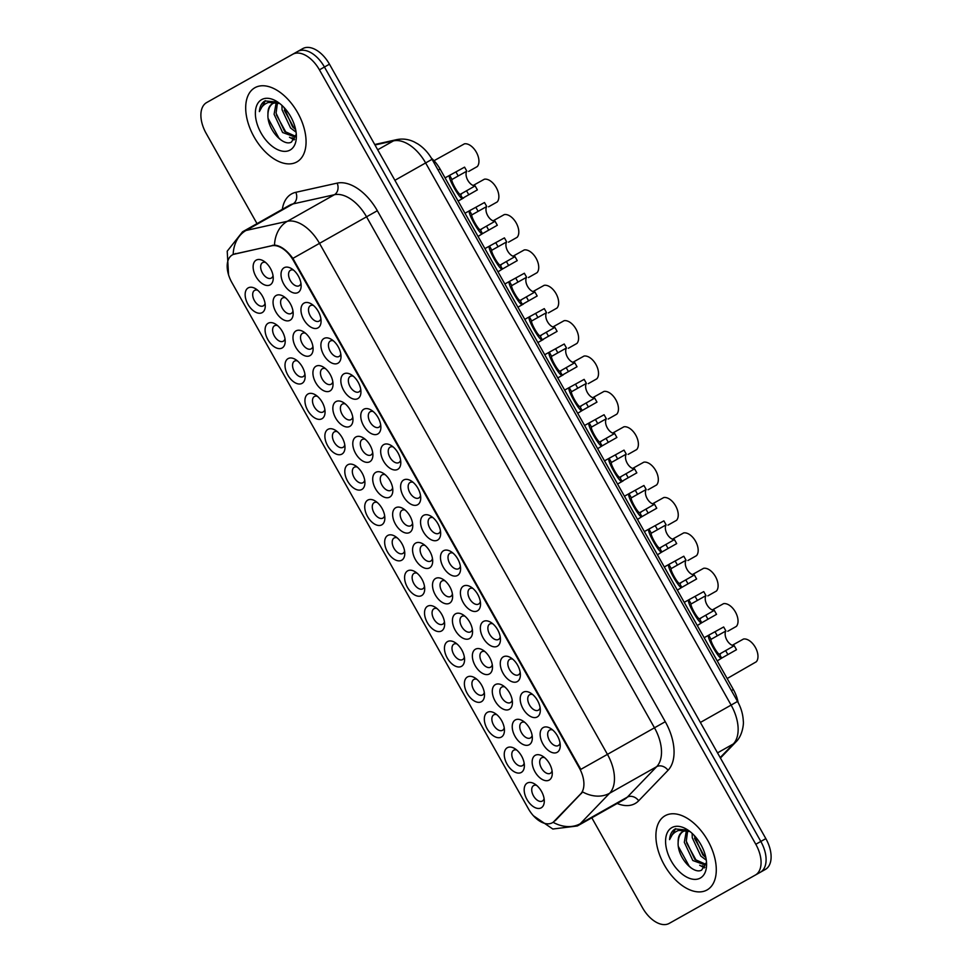 <?xml version="1.0" encoding="UTF-8"?>
<svg xmlns="http://www.w3.org/2000/svg" width="972" height="972" viewBox="0 0 972 972"><rect width="100%" height="100%" fill="white"/><g stroke="black" fill="none" stroke-linecap="round" stroke-linejoin="round"><path stroke-width="1.46" d="M363.844 409.224A14.203 8.311 60.5 0 1 371.195 410.087A14.203 8.311 60.5 0 1 380.878 427.23A14.203 8.311 60.5 0 1 377.792 433.986A14.203 8.311 60.5 0 1 363.564 425.675A14.203 8.311 60.5 0 1 363.844 409.224M373.212 411.545A8.882 5.2 -119.5 0 0 370.223 411.739A8.882 5.2 -119.5 0 0 370.053 422.03A8.882 5.2 -119.5 0 0 378.934 427.218A8.882 5.2 -119.5 0 0 378.946 427.206A8.882 5.2 -119.5 0 0 380.66 424.74M343.906 373.856A14.203 8.311 60.5 0 1 351.257 374.718A14.203 8.311 60.5 0 1 360.94 391.85A14.203 8.311 60.5 0 1 357.854 398.617A14.203 8.311 60.5 0 1 343.638 390.294A14.203 8.311 60.5 0 1 343.906 373.856M353.273 376.176A8.882 5.2 -119.5 0 0 350.285 376.371A8.882 5.2 -119.5 0 0 350.114 386.662A8.882 5.2 -119.5 0 0 359.008 391.85A8.882 5.2 -119.5 0 0 359.008 391.838A8.882 5.2 -119.5 0 0 360.733 389.371M323.98 338.487A14.203 8.311 60.5 0 1 331.331 339.35A14.203 8.311 60.5 0 1 341.014 356.481A14.203 8.311 60.5 0 1 337.928 363.236A14.203 8.311 60.5 0 1 323.7 354.926A14.203 8.311 60.5 0 1 323.98 338.487M333.347 340.808A8.882 5.2 -119.5 0 0 330.358 341.002A8.882 5.2 -119.5 0 0 330.188 351.281A8.882 5.2 -119.5 0 0 339.07 356.469A8.882 5.2 -119.5 0 0 339.082 356.469A8.882 5.2 -119.5 0 0 340.795 354.002M383.77 444.593A14.203 8.311 60.5 0 1 391.121 445.455A14.203 8.311 60.5 0 1 400.804 462.599A14.203 8.311 60.5 0 1 397.718 469.355A14.203 8.311 60.5 0 1 383.49 461.044A14.203 8.311 60.5 0 1 383.77 444.593M393.138 446.926A8.882 5.2 -119.5 0 0 390.149 447.12A8.882 5.2 -119.5 0 0 389.979 457.399A8.882 5.2 -119.5 0 0 398.872 462.587L398.872 462.587A8.882 5.2 -119.5 0 0 400.598 460.12M403.696 479.974A14.203 8.311 60.5 0 1 411.059 480.836A14.203 8.311 60.5 0 1 420.73 497.968A14.203 8.311 60.5 0 1 417.656 504.723A14.203 8.311 60.5 0 1 403.429 496.413A14.203 8.311 60.5 0 1 403.696 479.974M413.076 482.294A8.882 5.2 -119.5 0 0 410.075 482.489A8.882 5.2 -119.5 0 0 409.917 492.768A8.882 5.2 -119.5 0 0 418.798 497.956A8.882 5.2 -119.5 0 0 418.81 497.956A8.882 5.2 -119.5 0 0 420.524 495.489M304.042 303.106A14.203 8.311 60.5 0 1 311.405 303.969A14.203 8.311 60.5 0 1 321.076 321.112A14.203 8.311 60.5 0 1 318.002 327.868A14.203 8.311 60.5 0 1 303.774 319.557A14.203 8.311 60.5 0 1 304.042 303.106M313.421 305.439A8.882 5.2 -119.5 0 0 310.42 305.633A8.882 5.2 -119.5 0 0 310.262 315.912A8.882 5.2 -119.5 0 0 319.144 321.1A8.882 5.2 -119.5 0 0 319.156 321.1A8.882 5.2 -119.5 0 0 320.869 318.634M423.634 515.342A14.203 8.311 60.5 0 1 430.985 516.205A14.203 8.311 60.5 0 1 440.668 533.336A14.203 8.311 60.5 0 1 437.582 540.104A14.203 8.311 60.5 0 1 423.355 531.781A14.203 8.311 60.5 0 1 423.634 515.342M433.002 517.663A8.882 5.2 -119.5 0 0 430.013 517.857A8.882 5.2 -119.5 0 0 429.843 528.136A8.882 5.2 -119.5 0 0 438.724 533.336A8.882 5.2 -119.5 0 0 438.737 533.324A8.882 5.2 -119.5 0 0 440.45 530.858M443.56 550.711A14.203 8.311 60.5 0 1 450.911 551.574A14.203 8.311 60.5 0 1 460.594 568.717A14.203 8.311 60.5 0 1 457.508 575.473A14.203 8.311 60.5 0 1 443.293 567.162A14.203 8.311 60.5 0 1 443.56 550.711M452.928 553.032A8.882 5.2 -119.5 0 0 449.939 553.226A8.882 5.2 -119.5 0 0 449.769 563.517A8.882 5.2 -119.5 0 0 458.663 568.705A8.882 5.2 -119.5 0 0 458.663 568.693A8.882 5.2 -119.5 0 0 460.388 566.226M463.498 586.08A14.203 8.311 60.5 0 1 470.849 586.942A14.203 8.311 60.5 0 1 480.533 604.086A14.203 8.311 60.5 0 1 477.446 610.841A14.203 8.311 60.5 0 1 463.219 602.531A14.203 8.311 60.5 0 1 463.498 586.08M472.866 588.412A8.882 5.2 -119.5 0 0 469.877 588.607A8.882 5.2 -119.5 0 0 469.865 588.607A8.882 5.2 -119.5 0 0 469.707 598.886A8.882 5.2 -119.5 0 0 478.589 604.074A8.882 5.2 -119.5 0 0 478.601 604.074A8.882 5.2 -119.5 0 0 480.314 601.607M483.424 621.46A14.203 8.311 60.5 0 1 490.775 622.311A14.203 8.311 60.5 0 1 500.459 639.454A14.203 8.311 60.5 0 1 497.372 646.21A14.203 8.311 60.5 0 1 483.145 637.899A14.203 8.311 60.5 0 1 483.424 621.46M492.792 623.781A8.882 5.2 -119.5 0 0 489.803 623.975A8.882 5.2 -119.5 0 0 489.791 623.975A8.882 5.2 -119.5 0 0 489.633 634.254A8.882 5.2 -119.5 0 0 498.527 639.442L498.527 639.442A8.882 5.2 -119.5 0 0 500.252 636.976M503.35 656.829A14.203 8.311 60.5 0 1 510.713 657.692A14.203 8.311 60.5 0 1 520.385 674.823A14.203 8.311 60.5 0 1 517.311 681.579A14.203 8.311 60.5 0 1 503.083 673.268A14.203 8.311 60.5 0 1 503.35 656.829M512.73 659.15A8.882 5.2 -119.5 0 0 509.729 659.344A8.882 5.2 -119.5 0 0 509.571 669.623A8.882 5.2 -119.5 0 0 518.453 674.823A8.882 5.2 -119.5 0 0 518.465 674.811A8.882 5.2 -119.5 0 0 520.178 672.345M523.288 692.198A14.203 8.311 60.5 0 1 530.639 693.06A14.203 8.311 60.5 0 1 540.323 710.204A14.203 8.311 60.5 0 1 537.237 716.959A14.203 8.311 60.5 0 1 523.009 708.649A14.203 8.311 60.5 0 1 523.288 692.198M532.656 694.518A8.882 5.2 -119.5 0 0 529.667 694.713A8.882 5.2 -119.5 0 0 529.497 705.004A8.882 5.2 -119.5 0 0 538.379 710.192A8.882 5.2 -119.5 0 0 538.391 710.18A8.882 5.2 -119.5 0 0 540.104 707.713M543.214 727.566A14.203 8.311 60.5 0 1 550.565 728.429A14.203 8.311 60.5 0 1 560.249 745.573A14.203 8.311 60.5 0 1 557.163 752.328A14.203 8.311 60.5 0 1 542.947 744.017A14.203 8.311 60.5 0 1 543.214 727.566M552.594 729.899A8.882 5.2 -119.5 0 0 549.593 730.094A8.882 5.2 -119.5 0 0 549.423 740.372A8.882 5.2 -119.5 0 0 558.317 745.56L558.317 745.56A8.882 5.2 -119.5 0 0 560.042 743.094M284.116 267.737A14.203 8.311 60.5 0 1 291.466 268.6A14.203 8.311 60.5 0 1 301.15 285.744A14.203 8.311 60.5 0 1 298.064 292.499A14.203 8.311 60.5 0 1 283.836 284.189A14.203 8.311 60.5 0 1 284.116 267.737M293.483 270.058A8.882 5.2 -119.5 0 0 290.494 270.252A8.882 5.2 -119.5 0 0 290.324 280.544A8.882 5.2 -119.5 0 0 299.218 285.732A8.882 5.2 -119.5 0 0 299.218 285.719A8.882 5.2 -119.5 0 0 300.943 283.253M315.997 366.237A14.203 8.311 60.5 0 1 323.36 367.088A14.203 8.311 60.5 0 1 333.032 384.232A14.203 8.311 60.5 0 1 329.958 390.987A14.203 8.311 60.5 0 1 315.73 382.676A14.203 8.311 60.5 0 1 315.997 366.237M325.377 368.558A8.882 5.2 -119.5 0 0 322.376 368.752A8.882 5.2 -119.5 0 0 322.218 379.031A8.882 5.2 -119.5 0 0 331.1 384.219A8.882 5.2 -119.5 0 0 331.112 384.219A8.882 5.2 -119.5 0 0 332.825 381.753M375.8 472.343A14.203 8.311 60.5 0 1 383.15 473.206A14.203 8.311 60.5 0 1 392.834 490.35A14.203 8.311 60.5 0 1 389.748 497.105A14.203 8.311 60.5 0 1 375.52 488.795A14.203 8.311 60.5 0 1 375.8 472.343M385.167 474.676A8.882 5.2 -119.5 0 0 382.178 474.858A8.882 5.2 -119.5 0 0 382.008 485.15A8.882 5.2 -119.5 0 0 390.89 490.338A8.882 5.2 -119.5 0 0 390.902 490.338A8.882 5.2 -119.5 0 0 392.615 487.859M335.935 401.606A14.203 8.311 60.5 0 1 343.286 402.469A14.203 8.311 60.5 0 1 352.97 419.6A14.203 8.311 60.5 0 1 349.884 426.356A14.203 8.311 60.5 0 1 335.656 418.045A14.203 8.311 60.5 0 1 335.935 401.606M345.303 403.927A8.882 5.2 -119.5 0 0 342.314 404.121A8.882 5.2 -119.5 0 0 342.144 414.4A8.882 5.2 -119.5 0 0 351.026 419.588A8.882 5.2 -119.5 0 0 351.038 419.588A8.882 5.2 -119.5 0 0 352.751 417.122M395.726 507.724A14.203 8.311 60.5 0 1 403.076 508.575A14.203 8.311 60.5 0 1 412.76 525.718A14.203 8.311 60.5 0 1 409.674 532.474A14.203 8.311 60.5 0 1 395.446 524.163A14.203 8.311 60.5 0 1 395.726 507.724M405.093 510.045A8.882 5.2 -119.5 0 0 402.104 510.239A8.882 5.2 -119.5 0 0 401.934 520.518A8.882 5.2 -119.5 0 0 410.828 525.706L410.828 525.706A8.882 5.2 -119.5 0 0 412.553 523.24M296.071 330.857A14.203 8.311 60.5 0 1 303.422 331.719A14.203 8.311 60.5 0 1 313.106 348.863A14.203 8.311 60.5 0 1 310.019 355.618A14.203 8.311 60.5 0 1 295.792 347.308A14.203 8.311 60.5 0 1 296.071 330.857M305.439 333.189A8.882 5.2 -119.5 0 0 302.45 333.372A8.882 5.2 -119.5 0 0 302.438 333.384A8.882 5.2 -119.5 0 0 302.28 343.663A8.882 5.2 -119.5 0 0 311.174 348.851L311.174 348.851A8.882 5.2 -119.5 0 0 312.899 346.372M276.145 295.488A14.203 8.311 60.5 0 1 283.496 296.351A14.203 8.311 60.5 0 1 293.18 313.494A14.203 8.311 60.5 0 1 290.093 320.25A14.203 8.311 60.5 0 1 275.866 311.927A14.203 8.311 60.5 0 1 276.145 295.488M285.513 297.809A8.882 5.2 -119.5 0 0 282.524 298.003A8.882 5.2 -119.5 0 0 282.512 298.015A8.882 5.2 -119.5 0 0 282.354 308.294A8.882 5.2 -119.5 0 0 291.236 313.482A8.882 5.2 -119.5 0 0 291.248 313.47A8.882 5.2 -119.5 0 0 292.961 311.004M355.861 436.975A14.203 8.311 60.5 0 1 363.212 437.837A14.203 8.311 60.5 0 1 372.896 454.981A14.203 8.311 60.5 0 1 369.81 461.736A14.203 8.311 60.5 0 1 355.594 453.414A14.203 8.311 60.5 0 1 355.861 436.975M365.229 439.295A8.882 5.2 -119.5 0 0 362.24 439.49A8.882 5.2 -119.5 0 0 362.228 439.502A8.882 5.2 -119.5 0 0 362.07 449.781A8.882 5.2 -119.5 0 0 370.964 454.969A8.882 5.2 -119.5 0 0 370.964 454.957A8.882 5.2 -119.5 0 0 372.689 452.49M415.652 543.093A14.203 8.311 60.5 0 1 423.014 543.956A14.203 8.311 60.5 0 1 432.686 561.087A14.203 8.311 60.5 0 1 429.612 567.842A14.203 8.311 60.5 0 1 415.384 559.532A14.203 8.311 60.5 0 1 415.652 543.093M425.031 545.413A8.882 5.2 -119.5 0 0 422.03 545.608A8.882 5.2 -119.5 0 0 421.872 555.887A8.882 5.2 -119.5 0 0 430.754 561.075A8.882 5.2 -119.5 0 0 430.766 561.075A8.882 5.2 -119.5 0 0 432.479 558.608M435.59 578.462A14.203 8.311 60.5 0 1 442.94 579.324A14.203 8.311 60.5 0 1 452.624 596.456A14.203 8.311 60.5 0 1 449.538 603.223A14.203 8.311 60.5 0 1 435.31 594.9A14.203 8.311 60.5 0 1 435.59 578.462M444.957 580.782A8.882 5.2 -119.5 0 0 441.968 580.977A8.882 5.2 -119.5 0 0 441.798 591.268A8.882 5.2 -119.5 0 0 450.68 596.456A8.882 5.2 -119.5 0 0 450.692 596.443A8.882 5.2 -119.5 0 0 452.405 593.977M455.516 613.83A14.203 8.311 60.5 0 1 462.866 614.693A14.203 8.311 60.5 0 1 472.55 631.836A14.203 8.311 60.5 0 1 469.464 638.592A14.203 8.311 60.5 0 1 455.248 630.281A14.203 8.311 60.5 0 1 455.516 613.83M464.883 616.163A8.882 5.2 -119.5 0 0 461.894 616.345A8.882 5.2 -119.5 0 0 461.724 626.636A8.882 5.2 -119.5 0 0 470.618 631.824L470.618 631.824A8.882 5.2 -119.5 0 0 472.343 629.346M475.454 649.199A14.203 8.311 60.5 0 1 482.805 650.061A14.203 8.311 60.5 0 1 492.488 667.205A14.203 8.311 60.5 0 1 489.402 673.961A14.203 8.311 60.5 0 1 475.174 665.65A14.203 8.311 60.5 0 1 475.454 649.199M484.821 651.532A8.882 5.2 -119.5 0 0 481.833 651.726A8.882 5.2 -119.5 0 0 481.662 662.005A8.882 5.2 -119.5 0 0 490.544 667.193A8.882 5.2 -119.5 0 0 490.556 667.193A8.882 5.2 -119.5 0 0 492.269 664.727M495.38 684.58A14.203 8.311 60.5 0 1 502.731 685.442A14.203 8.311 60.5 0 1 512.414 702.574A14.203 8.311 60.5 0 1 509.328 709.329A14.203 8.311 60.5 0 1 495.1 701.019A14.203 8.311 60.5 0 1 495.38 684.58M504.747 686.9A8.882 5.2 -119.5 0 0 501.759 687.095A8.882 5.2 -119.5 0 0 501.588 697.374A8.882 5.2 -119.5 0 0 510.482 702.562L510.482 702.562A8.882 5.2 -119.5 0 0 512.208 700.095M515.306 719.948A14.203 8.311 60.5 0 1 522.669 720.811A14.203 8.311 60.5 0 1 532.34 737.942A14.203 8.311 60.5 0 1 529.266 744.71A14.203 8.311 60.5 0 1 515.038 736.387A14.203 8.311 60.5 0 1 515.306 719.948M524.686 722.269A8.882 5.2 -119.5 0 0 521.685 722.463A8.882 5.2 -119.5 0 0 521.527 732.754A8.882 5.2 -119.5 0 0 530.408 737.942A8.882 5.2 -119.5 0 0 530.42 737.93A8.882 5.2 -119.5 0 0 532.134 735.464M535.244 755.317A14.203 8.311 60.5 0 1 542.595 756.18A14.203 8.311 60.5 0 1 552.278 773.323A14.203 8.311 60.5 0 1 549.192 780.079A14.203 8.311 60.5 0 1 534.965 771.768A14.203 8.311 60.5 0 1 535.244 755.317M544.612 757.638A8.882 5.2 -119.5 0 0 541.623 757.832A8.882 5.2 -119.5 0 0 541.611 757.844A8.882 5.2 -119.5 0 0 541.453 768.123A8.882 5.2 -119.5 0 0 550.334 773.311A8.882 5.2 -119.5 0 0 550.346 773.299A8.882 5.2 -119.5 0 0 552.06 770.832M256.207 260.119A14.203 8.311 60.5 0 1 263.558 260.982A14.203 8.311 60.5 0 1 273.241 278.114A14.203 8.311 60.5 0 1 270.155 284.869A14.203 8.311 60.5 0 1 255.94 276.558A14.203 8.311 60.5 0 1 256.207 260.119M265.575 262.44A8.882 5.2 -119.5 0 0 262.586 262.634A8.882 5.2 -119.5 0 0 262.416 272.913A8.882 5.2 -119.5 0 0 271.31 278.101L271.31 278.101A8.882 5.2 -119.5 0 0 273.035 275.635M268.163 323.239A14.203 8.311 60.5 0 1 275.513 324.101A14.203 8.311 60.5 0 1 285.197 341.233A14.203 8.311 60.5 0 1 282.111 347.988A14.203 8.311 60.5 0 1 267.895 339.678A14.203 8.311 60.5 0 1 268.163 323.239M277.53 325.559A8.882 5.2 -119.5 0 0 274.541 325.754A8.882 5.2 -119.5 0 0 274.371 336.033A8.882 5.2 -119.5 0 0 283.265 341.233A8.882 5.2 -119.5 0 0 283.265 341.221A8.882 5.2 -119.5 0 0 284.99 338.754M288.101 358.607A14.203 8.311 60.5 0 1 295.452 359.47A14.203 8.311 60.5 0 1 305.135 376.614A14.203 8.311 60.5 0 1 302.049 383.369A14.203 8.311 60.5 0 1 287.821 375.058A14.203 8.311 60.5 0 1 288.101 358.607M297.468 360.928A8.882 5.2 -119.5 0 0 294.467 361.122A8.882 5.2 -119.5 0 0 294.467 361.134A8.882 5.2 -119.5 0 0 294.309 371.413A8.882 5.2 -119.5 0 0 303.191 376.601A8.882 5.2 -119.5 0 0 303.203 376.589A8.882 5.2 -119.5 0 0 304.916 374.123M308.027 393.976A14.203 8.311 60.5 0 1 315.378 394.839A14.203 8.311 60.5 0 1 325.061 411.982A14.203 8.311 60.5 0 1 321.975 418.738A14.203 8.311 60.5 0 1 307.747 410.427A14.203 8.311 60.5 0 1 308.027 393.976M317.394 396.309A8.882 5.2 -119.5 0 0 314.406 396.503A8.882 5.2 -119.5 0 0 314.235 406.782A8.882 5.2 -119.5 0 0 323.117 411.97A8.882 5.2 -119.5 0 0 323.129 411.97A8.882 5.2 -119.5 0 0 324.855 409.504M327.953 429.357A14.203 8.311 60.5 0 1 335.316 430.207A14.203 8.311 60.5 0 1 344.987 447.351A14.203 8.311 60.5 0 1 341.901 454.106A14.203 8.311 60.5 0 1 327.685 445.796A14.203 8.311 60.5 0 1 327.953 429.357M337.333 431.677A8.882 5.2 -119.5 0 0 334.332 431.872A8.882 5.2 -119.5 0 0 334.174 442.151A8.882 5.2 -119.5 0 0 343.055 447.339A8.882 5.2 -119.5 0 0 343.067 447.339A8.882 5.2 -119.5 0 0 344.781 444.872M347.891 464.725A14.203 8.311 60.5 0 1 355.242 465.588A14.203 8.311 60.5 0 1 364.925 482.72A14.203 8.311 60.5 0 1 361.839 489.475A14.203 8.311 60.5 0 1 347.612 481.164A14.203 8.311 60.5 0 1 347.891 464.725M357.259 467.046A8.882 5.2 -119.5 0 0 354.27 467.24A8.882 5.2 -119.5 0 0 354.258 467.24A8.882 5.2 -119.5 0 0 354.1 477.519A8.882 5.2 -119.5 0 0 362.981 482.72A8.882 5.2 -119.5 0 0 362.993 482.707A8.882 5.2 -119.5 0 0 364.707 480.241M367.817 500.094A14.203 8.311 60.5 0 1 375.168 500.957A14.203 8.311 60.5 0 1 384.851 518.1A14.203 8.311 60.5 0 1 381.765 524.856A14.203 8.311 60.5 0 1 367.55 516.545A14.203 8.311 60.5 0 1 367.817 500.094M377.185 502.415A8.882 5.2 -119.5 0 0 374.196 502.609A8.882 5.2 -119.5 0 0 374.184 502.621A8.882 5.2 -119.5 0 0 374.026 512.9A8.882 5.2 -119.5 0 0 382.919 518.088A8.882 5.2 -119.5 0 0 382.919 518.076A8.882 5.2 -119.5 0 0 384.645 515.61M387.755 535.463A14.203 8.311 60.5 0 1 395.106 536.325A14.203 8.311 60.5 0 1 404.789 553.469A14.203 8.311 60.5 0 1 401.703 560.224A14.203 8.311 60.5 0 1 387.476 551.914A14.203 8.311 60.5 0 1 387.755 535.463M397.123 537.795A8.882 5.2 -119.5 0 0 394.134 537.978A8.882 5.2 -119.5 0 0 393.964 548.269A8.882 5.2 -119.5 0 0 402.845 553.457A8.882 5.2 -119.5 0 0 402.858 553.457A8.882 5.2 -119.5 0 0 404.571 550.99M407.681 570.843A14.203 8.311 60.5 0 1 415.032 571.694A14.203 8.311 60.5 0 1 424.715 588.838A14.203 8.311 60.5 0 1 421.629 595.593A14.203 8.311 60.5 0 1 407.402 587.282A14.203 8.311 60.5 0 1 407.681 570.843M417.049 573.164A8.882 5.2 -119.5 0 0 414.06 573.359A8.882 5.2 -119.5 0 0 413.89 583.637A8.882 5.2 -119.5 0 0 422.771 588.825A8.882 5.2 -119.5 0 0 422.784 588.825A8.882 5.2 -119.5 0 0 424.509 586.359M427.607 606.212A14.203 8.311 60.5 0 1 434.97 607.075A14.203 8.311 60.5 0 1 444.641 624.206A14.203 8.311 60.5 0 1 441.555 630.962A14.203 8.311 60.5 0 1 427.34 622.651A14.203 8.311 60.5 0 1 427.607 606.212M436.987 608.533A8.882 5.2 -119.5 0 0 433.986 608.727A8.882 5.2 -119.5 0 0 433.828 619.006A8.882 5.2 -119.5 0 0 442.71 624.194A8.882 5.2 -119.5 0 0 442.722 624.194A8.882 5.2 -119.5 0 0 444.435 621.728M447.545 641.581A14.203 8.311 60.5 0 1 454.896 642.443A14.203 8.311 60.5 0 1 464.58 659.587A14.203 8.311 60.5 0 1 461.493 666.342A14.203 8.311 60.5 0 1 447.266 658.032A14.203 8.311 60.5 0 1 447.545 641.581M456.913 643.901A8.882 5.2 -119.5 0 0 453.924 644.096A8.882 5.2 -119.5 0 0 453.912 644.108A8.882 5.2 -119.5 0 0 453.754 654.387A8.882 5.2 -119.5 0 0 462.636 659.575A8.882 5.2 -119.5 0 0 462.648 659.563A8.882 5.2 -119.5 0 0 464.361 657.096M467.471 676.949A14.203 8.311 60.5 0 1 474.822 677.812A14.203 8.311 60.5 0 1 484.506 694.956A14.203 8.311 60.5 0 1 481.419 701.711A14.203 8.311 60.5 0 1 467.204 693.401A14.203 8.311 60.5 0 1 467.471 676.949M476.839 679.282A8.882 5.2 -119.5 0 0 473.85 679.464A8.882 5.2 -119.5 0 0 473.68 689.756A8.882 5.2 -119.5 0 0 482.574 694.944L482.574 694.944A8.882 5.2 -119.5 0 0 484.299 692.465M487.409 712.33A14.203 8.311 60.5 0 1 494.76 713.181A14.203 8.311 60.5 0 1 504.444 730.324A14.203 8.311 60.5 0 1 501.358 737.08A14.203 8.311 60.5 0 1 487.13 728.769A14.203 8.311 60.5 0 1 487.409 712.33M496.777 714.651A8.882 5.2 -119.5 0 0 493.788 714.845A8.882 5.2 -119.5 0 0 493.618 725.124A8.882 5.2 -119.5 0 0 502.5 730.312A8.882 5.2 -119.5 0 0 502.512 730.312A8.882 5.2 -119.5 0 0 504.225 727.846M507.335 747.699A14.203 8.311 60.5 0 1 514.686 748.562A14.203 8.311 60.5 0 1 524.37 765.693A14.203 8.311 60.5 0 1 521.284 772.448A14.203 8.311 60.5 0 1 507.056 764.138A14.203 8.311 60.5 0 1 507.335 747.699M516.703 750.019A8.882 5.2 -119.5 0 0 513.714 750.214A8.882 5.2 -119.5 0 0 513.544 760.493A8.882 5.2 -119.5 0 0 522.438 765.681L522.438 765.681A8.882 5.2 -119.5 0 0 524.163 763.214M527.261 783.067A14.203 8.311 60.5 0 1 534.624 783.93A14.203 8.311 60.5 0 1 544.296 801.074A14.203 8.311 60.5 0 1 541.21 807.829A14.203 8.311 60.5 0 1 526.994 799.519A14.203 8.311 60.5 0 1 527.261 783.067M536.641 785.388A8.882 5.2 -119.5 0 0 533.64 785.583A8.882 5.2 -119.5 0 0 533.64 785.595A8.882 5.2 -119.5 0 0 533.482 795.874A8.882 5.2 -119.5 0 0 542.364 801.062A8.882 5.2 -119.5 0 0 542.376 801.049A8.882 5.2 -119.5 0 0 544.089 798.583M248.237 287.87A14.203 8.311 60.5 0 1 255.587 288.72A14.203 8.311 60.5 0 1 265.271 305.864A14.203 8.311 60.5 0 1 262.185 312.62A14.203 8.311 60.5 0 1 247.957 304.309A14.203 8.311 60.5 0 1 248.237 287.87M257.604 290.191A8.882 5.2 -119.5 0 0 254.615 290.385A8.882 5.2 -119.5 0 0 254.445 300.664A8.882 5.2 -119.5 0 0 263.327 305.852A8.882 5.2 -119.5 0 0 263.339 305.852A8.882 5.2 -119.5 0 0 265.052 303.385M554.307 821.243A23.972 14.021 60.5 0 1 552.388 822.737A23.972 14.021 60.5 0 1 552.363 822.749A23.972 14.021 60.5 0 1 528.367 808.716L231.931 282.633A23.972 14.021 60.5 0 1 232.369 254.895A23.972 14.021 60.5 0 1 234.689 254.008L271.796 245.77A23.972 14.021 60.5 0 1 293.495 260.678L579.166 767.661A23.972 14.021 60.5 0 1 580.649 793.905L553.141 822.312A31.08 24.835 -136.1 0 0 580.284 823.697A35.527 20.777 60.5 0 1 577.441 825.921A35.527 20.777 60.5 0 1 577.404 825.933M431.349 158.12A26.645 15.588 60.5 0 1 440.061 169.007L733.338 689.488A26.645 15.588 60.5 0 1 738.137 702.562M707.021 889.975A42.622 24.932 -119.5 0 0 707.057 889.951A42.622 24.932 -119.5 0 0 707.823 840.61A42.622 24.932 -119.5 0 0 665.164 815.702A42.622 24.932 -119.5 0 0 665.127 815.727A42.622 24.932 -119.5 0 0 664.362 865.068A42.622 24.932 -119.5 0 0 707.021 889.975A42.622 24.932 -119.5 0 0 707.057 889.951A42.622 24.932 -119.5 0 0 707.823 840.61A42.622 24.932 -119.5 0 0 665.164 815.702A42.622 24.932 -119.5 0 0 665.127 815.727A42.622 24.932 -119.5 0 0 664.362 865.068A42.622 24.932 -119.5 0 0 707.021 889.975M296.8 161.96A42.622 24.932 -119.5 0 0 296.837 161.947A42.622 24.932 -119.5 0 0 297.602 112.594A42.622 24.932 -119.5 0 0 254.956 87.687A42.622 24.932 -119.5 0 0 254.919 87.711A42.622 24.932 -119.5 0 0 254.154 137.052A42.622 24.932 -119.5 0 0 296.8 161.96A42.622 24.932 -119.5 0 0 296.837 161.947A42.622 24.932 -119.5 0 0 297.602 112.594A42.622 24.932 -119.5 0 0 254.956 87.687A42.622 24.932 -119.5 0 0 254.919 87.711A42.622 24.932 -119.5 0 0 254.154 137.052A42.622 24.932 -119.5 0 0 296.8 161.96M591.814 817.804L642.541 907.812A26.645 15.588 -119.5 0 0 669.21 923.4L760.298 872.285A26.645 15.588 -119.5 0 0 760.323 872.273L765.316 869.454A26.645 15.588 -119.5 0 0 765.341 869.442A26.645 15.588 -119.5 0 0 765.839 838.617L329.459 64.188A26.645 15.588 -119.5 0 0 302.79 48.6L216.72 96.884A26.645 15.588 -119.5 0 0 216.671 96.908A26.645 15.588 -119.5 0 0 216.695 96.896L211.702 99.715A26.645 15.588 -119.5 0 0 211.677 99.727A26.645 15.588 -119.5 0 0 211.653 99.739A26.645 15.588 -119.5 0 1 211.702 99.715L206.684 102.546A26.645 15.588 -119.5 0 0 206.659 102.558A26.645 15.588 -119.5 0 0 206.161 133.383L257.021 223.633M329.459 64.188L324.441 67.019A26.645 15.588 -119.5 0 0 297.772 51.431A26.645 15.588 -119.5 0 1 324.441 67.019L760.821 841.448L324.441 67.019L319.436 69.85A26.645 15.588 -119.5 0 0 292.766 54.262L216.695 96.896M319.436 69.85L755.803 844.279A26.645 15.588 -119.5 0 1 755.305 875.104A26.645 15.588 -119.5 0 0 755.305 875.104L760.323 872.273A26.645 15.588 -119.5 0 0 760.821 841.448A26.645 15.588 -119.5 0 1 760.323 872.273A26.645 15.588 -119.5 0 1 760.298 872.285M233.11 254.47L274.505 245.09C280.616 245.685 286.74 250.12 292.876 258.382L580.806 769.374L607.439 754.369A35.527 20.777 60.5 0 1 609.626 793.237A31.08 24.835 -136.1 0 1 582.641 791.937L555.219 820.72M468.674 171.424L477.276 166.564A13.316 7.788 60.5 0 0 476.304 152.142A13.316 7.788 60.5 0 0 464.458 143.832L434.022 160.708M466.815 171.133L451.98 179.48C450.583 180.634 458.638 194.922 460.327 194.303L475.126 185.895A8.882 5.2 60.5 0 1 467.799 180.294A8.882 5.2 60.5 0 1 466.815 171.133L464.567 167.148L445.055 177.864M475.126 185.895L477.373 189.88L462.575 198.288L460.327 194.303L461.481 194.072M463.656 197.948L462.575 198.288C460.497 200.706 446.622 176.066 449.732 175.495L450.583 174.741M488.6 206.793L497.202 201.945A13.316 7.788 60.5 0 0 496.23 187.523A13.316 7.788 60.5 0 0 484.396 179.2L473.133 185.482M508.538 242.174L517.14 237.314A13.316 7.788 60.5 0 0 516.168 222.892A13.316 7.788 60.5 0 0 504.322 214.569L493.071 220.851M528.464 277.542L537.066 272.682A13.316 7.788 60.5 0 0 536.094 258.26A13.316 7.788 60.5 0 0 524.248 249.938L512.997 256.219M690.144 831.668A20.072 11.737 -119.5 0 0 682.502 831.813A20.072 11.737 -119.5 0 0 682.49 831.813A20.072 11.737 -119.5 0 0 678.164 842.177C678.456 836.807 680.266 833.15 683.608 831.194M706 864.582L705.308 865.044L692.829 860.524L684.312 842.287L686.354 830.89M706.304 860.196L700.8 856.028L692.271 837.791L692.149 833.393M705.854 857.583L702.792 854.898L694.142 835.361M706.037 864.424L694.822 859.394L686.293 841.157L687.641 830.999M688.115 830.173L675.176 828.934C671.871 830.878 670 834.438 669.574 839.614C671.445 834.814 674.556 831.74 678.918 830.392L690.011 831.558M700.302 878.068A28.953 16.937 -119.5 0 0 706.595 864.29A28.953 16.937 -119.5 0 0 686.864 829.371A28.953 16.937 -119.5 0 0 671.871 827.609A28.953 16.937 -119.5 0 0 671.312 861.131A28.953 16.937 -119.5 0 0 700.302 878.068M678.164 842.177C676.998 856.964 693.437 874.946 701.663 870.074L706.437 862.407M669.574 839.614L675.625 828.703M691.286 868.069L689.148 866.101L678.395 846.551M704.894 867.146L702.246 865.748M696.547 861.022L686.536 842.76M704.506 856.526L694.506 838.253M704.372 867.899L699.694 865.25M279.936 103.664A20.072 11.737 -119.5 0 0 272.294 103.797A20.072 11.737 -119.5 0 0 272.269 103.81A20.072 11.737 -119.5 0 0 267.956 114.174C268.236 108.803 270.046 105.134 273.387 103.178M295.78 136.566L295.087 137.028L282.621 132.508L274.092 114.271L276.145 102.874M296.083 132.18L290.592 128.012L282.062 109.775L281.941 105.377M295.634 129.58L292.572 126.882L283.921 107.345M295.828 136.42L284.614 131.39L276.084 113.153L277.433 102.996M277.895 102.157L264.967 100.93C261.662 102.862 259.791 106.422 259.366 111.598C261.225 106.799 264.348 103.725 268.709 102.388L279.79 103.542M290.093 150.053A28.953 16.937 -119.5 0 0 296.375 136.287A28.953 16.937 -119.5 0 0 276.643 101.355A28.953 16.937 -119.5 0 0 261.662 99.606A28.953 16.937 -119.5 0 0 261.103 133.115A28.953 16.937 -119.5 0 0 290.093 150.053M267.956 114.174C266.778 128.96 283.216 146.93 291.442 142.07L296.229 134.391M259.366 111.598L265.417 100.687M281.078 140.053L278.928 138.085L268.175 118.548M294.674 139.13L292.037 137.745M286.327 133.006L276.327 114.745M294.297 128.511L284.286 110.249M294.151 139.883L289.474 137.246M548.39 312.911L556.992 308.051A13.316 7.788 60.5 0 0 556.033 293.629A13.316 7.788 60.5 0 0 544.186 285.318L532.923 291.6M486.741 206.501L471.906 214.848C470.509 216.003 478.564 230.303 480.265 229.684L495.064 221.264A8.882 5.2 60.5 0 1 487.725 215.663A8.882 5.2 60.5 0 1 486.741 206.501L484.493 202.516L464.981 213.233M495.064 221.264L497.312 225.261L482.501 233.657L480.265 229.684L481.407 229.453M478.054 236.439L482.501 233.657C480.435 236.075 466.548 211.434 469.67 210.875L470.509 210.11M506.679 241.882L491.844 250.217C490.447 251.384 498.49 265.672 500.191 265.052L514.99 256.632A8.882 5.2 60.5 0 1 507.663 251.031A8.882 5.2 60.5 0 1 506.679 241.882L504.419 237.885L484.907 248.601M514.99 256.632L517.238 260.63L502.439 269.025L500.191 265.052L501.345 264.821M497.992 271.82L502.439 269.025C500.361 271.443 486.486 246.803 489.596 246.244L490.447 245.479M526.605 277.251L511.77 285.598C510.373 286.752 518.428 301.041 520.129 300.421L534.916 292.013A8.882 5.2 60.5 0 1 527.589 286.412A8.882 5.2 60.5 0 1 526.605 277.251L524.358 273.254L504.845 283.982M534.916 292.013L537.176 295.998L522.365 304.394L520.129 300.421L521.271 300.19M523.458 304.066L522.365 304.394C520.299 306.812 506.412 282.184 509.522 281.613L510.373 280.847M546.531 312.62L531.696 320.967C530.311 322.121 538.354 336.409 540.055 335.79L554.854 327.382A8.882 5.2 60.5 0 1 547.528 321.781A8.882 5.2 60.5 0 1 546.531 312.62L544.284 308.634L524.771 319.351M554.854 327.382L557.102 331.367L542.291 339.775L540.055 335.79L541.21 335.559M543.384 339.435L542.291 339.775C540.225 342.193 526.35 317.552 529.461 316.981L530.311 316.228M568.328 348.28L576.931 343.432A13.316 7.788 60.5 0 0 575.959 329.01A13.316 7.788 60.5 0 0 564.112 320.687L552.861 326.969M588.254 383.661L596.857 378.801A13.316 7.788 60.5 0 0 595.885 364.378A13.316 7.788 60.5 0 0 584.051 356.056L572.787 362.337M608.193 419.029L616.795 414.169A13.316 7.788 60.5 0 0 615.823 399.747A13.316 7.788 60.5 0 0 603.977 391.424L592.726 397.706M628.119 454.398L636.721 449.538A13.316 7.788 60.5 0 0 635.749 435.116A13.316 7.788 60.5 0 0 623.903 426.805L612.652 433.087M566.469 347.988L551.634 356.335C550.237 357.489 558.293 371.778 559.981 371.17L574.78 362.75A8.882 5.2 60.5 0 1 567.454 357.149A8.882 5.2 60.5 0 1 566.469 347.988L564.222 344.003L544.709 354.719M574.78 362.75L577.028 366.748L562.229 375.143L559.981 371.17L561.136 370.94M563.31 374.803L562.229 375.143C560.151 377.561 546.276 352.921 549.387 352.362L550.237 351.597M586.395 383.369L571.56 391.704C570.163 392.87 578.219 407.159 579.92 406.539L594.718 398.119A8.882 5.2 60.5 0 1 587.38 392.518A8.882 5.2 60.5 0 1 586.395 383.369L584.148 379.372L564.635 390.088M594.718 398.119L596.966 402.116L582.155 410.512L579.92 406.539L581.062 406.308M577.708 413.307L582.155 410.512C580.09 412.93 566.202 388.29 569.325 387.731L570.163 386.965M606.334 418.738L591.498 427.085C590.101 428.239 598.145 442.527 599.846 441.908L614.644 433.5A8.882 5.2 60.5 0 1 607.318 427.899A8.882 5.2 60.5 0 1 606.334 418.738L604.074 414.74L584.561 425.469M614.644 433.5L616.892 437.485L602.093 445.881L599.846 441.908L601 441.677M597.646 448.675L602.093 445.881C600.016 448.299 586.14 423.671 589.251 423.099L590.101 422.334M648.057 489.767L656.647 484.919A13.316 7.788 60.5 0 0 655.687 470.497A13.316 7.788 60.5 0 0 643.841 462.174L632.578 468.455M667.983 525.147L676.585 520.287A13.316 7.788 60.5 0 0 675.613 505.865A13.316 7.788 60.5 0 0 663.767 497.543L652.516 503.824M687.909 560.516L696.511 555.656A13.316 7.788 60.5 0 0 695.539 541.234A13.316 7.788 60.5 0 0 683.705 532.911L672.442 539.193M707.847 595.885L716.449 591.025A13.316 7.788 60.5 0 0 715.477 576.603A13.316 7.788 60.5 0 0 703.631 568.292L692.38 574.573M727.773 631.253L736.375 626.393A13.316 7.788 60.5 0 0 735.403 611.983A13.316 7.788 60.5 0 0 723.557 603.661L712.306 609.942M732.232 645.311L743.495 639.029A13.316 7.788 60.5 0 1 755.341 647.352A13.316 7.788 60.5 0 1 756.301 661.774L727.165 678.541M626.26 454.106L611.424 462.453C610.027 463.608 618.083 477.896 619.784 477.276L634.57 468.868A8.882 5.2 60.5 0 1 627.244 463.267A8.882 5.2 60.5 0 1 626.26 454.106L624.012 450.121L604.499 460.837M634.57 468.868L636.83 472.854L622.019 481.262L619.784 477.276L620.926 477.045M623.113 480.921L622.019 481.262C619.954 483.679 606.066 459.039 609.177 458.468L610.027 457.715M646.186 489.475L631.35 497.822C629.965 498.976 638.009 513.265 639.71 512.657L654.508 504.237A8.882 5.2 60.5 0 1 647.182 498.636A8.882 5.2 60.5 0 1 646.186 489.475L643.938 485.49L624.425 496.206M654.508 504.237L656.756 508.235L641.945 516.63L639.71 512.657L640.864 512.426M637.511 519.413L641.945 516.63C639.88 519.048 626.004 494.408 629.115 493.849L629.965 493.083M666.124 524.844L651.289 533.191C649.891 534.357 657.947 548.645 659.636 548.026L674.434 539.606A8.882 5.2 60.5 0 1 667.108 534.005A8.882 5.2 60.5 0 1 666.124 524.844L663.876 520.858L644.363 531.575M674.434 539.606L676.682 543.603L661.883 551.999L659.636 548.026L660.79 547.795M657.437 554.793L661.883 551.999C659.818 554.417 645.93 529.776 649.041 529.218L649.891 528.452M686.05 560.224L671.215 568.571C669.817 569.726 677.873 584.014 679.574 583.394L694.373 574.987A8.882 5.2 60.5 0 1 687.034 569.385A8.882 5.2 60.5 0 1 686.05 560.224L683.802 556.227L664.289 566.955M694.373 574.987L696.62 578.972L681.809 587.367L679.574 583.394L680.716 583.164M677.363 590.162L681.809 587.367C679.744 589.785 665.856 565.157 668.979 564.586L669.817 563.821M705.988 595.593L691.153 603.94C689.756 605.094 697.799 619.383 699.5 618.763L714.298 610.355A8.882 5.2 60.5 0 1 706.972 604.754A8.882 5.2 60.5 0 1 705.988 595.593L703.74 591.608L684.215 602.324M714.298 610.355L716.546 614.34L701.748 622.748L699.5 618.763L700.654 618.532M697.301 625.531L701.748 622.748C699.67 625.166 685.795 600.526 688.905 599.955L689.756 599.202M725.914 630.962L711.079 639.309C709.682 640.463 717.737 654.751 719.438 654.132L734.225 645.724A8.882 5.2 60.5 0 1 726.898 640.123A8.882 5.2 60.5 0 1 725.914 630.962L723.666 626.976L704.153 637.693M734.225 645.724L736.484 649.709L721.674 658.117L719.438 654.132L720.58 653.913M717.227 660.899L721.674 658.117C719.608 660.535 705.721 635.895 708.831 635.336L709.682 634.57M234.689 254.008L235.601 253.498M271.796 245.77L272.695 245.26M293.495 260.678L294.103 260.326M579.166 767.661L579.774 767.309M580.649 793.905L581.56 793.395M731.406 690.582L733.338 689.488M438.129 170.1L440.061 169.007M282.317 209.345A44.396 25.977 60.5 0 1 291.551 193.926A44.396 25.977 60.5 0 1 295.816 192.31L337.15 183.125A44.396 25.977 60.5 0 1 377.343 210.717L665.273 721.71A44.396 25.977 60.5 0 1 668.019 770.31L638.677 800.77A44.396 25.977 60.5 0 1 617.171 803.48M289.644 205.201A35.527 20.777 -119.5 0 0 289.607 205.214L242.575 231.786A35.527 20.777 60.5 0 1 242.611 231.773A35.527 20.777 60.5 0 1 246.025 230.473L287.36 221.288A35.527 20.777 60.5 0 1 319.509 243.365L607.439 754.369L654.472 727.797L366.541 216.805A35.527 20.777 -119.5 0 0 334.392 194.728L293.058 203.901A35.527 20.777 -119.5 0 0 289.644 205.201M533.373 815.727L552.825 829.031L577.356 825.969L624.474 799.349A35.527 20.777 -119.5 0 0 624.474 799.349A35.527 20.777 -119.5 0 0 627.329 797.137L656.671 766.677A35.527 20.777 -119.5 0 0 654.472 727.797L665.273 721.71M668.019 770.31A8.882 7.096 43.9 0 0 656.671 766.677L609.626 793.237L580.284 823.697L627.329 797.137A8.882 7.096 43.9 0 1 638.677 800.77M242.453 231.858A35.527 20.777 60.5 0 1 242.575 231.786L227.217 251.189L228.542 274.748M292.876 258.382L377.343 210.717M274.505 245.09A31.08 24.822 -102.5 0 1 287.36 221.288L334.392 194.728A8.882 7.096 77.5 0 0 337.15 183.125M232.369 254.895L233.171 254.445A31.08 24.822 -102.5 0 1 246.025 230.473L293.058 203.901A8.882 7.096 77.5 0 0 295.816 192.31M755.803 844.279L765.839 838.617M292.766 54.262L302.79 48.6M720.179 757.589L733.313 743.957L717.518 752.875M737.529 701.444L731.114 705.089L425.639 162.944A35.527 20.777 -119.5 0 0 393.49 140.867A17.763 14.179 -102.5 0 1 396.649 139.652C402.627 138.437 408.447 139.178 414.121 141.876L417.996 144.026C423.78 147.853 428.47 152.944 432.054 159.311L737.529 701.444C741.101 707.774 743.021 714.396 743.313 721.297C743.811 722.925 742.802 735.452 735.938 741.928A17.763 14.191 -136.1 0 1 733.313 743.957A35.527 20.777 -119.5 0 0 731.114 705.089L700.375 722.451M374.985 144.974L393.49 140.867L377.695 149.785M432.054 159.311L394.899 180.306M451.98 179.48L449.732 175.495M458.213 175.993L455.965 171.995M468.771 194.74L466.524 190.755M471.906 214.848L469.67 210.875M478.139 211.361L475.891 207.376M488.709 230.109L486.462 226.124M491.844 250.217L489.596 246.244M498.077 246.73L495.829 242.745M508.635 265.49L506.388 261.492M511.77 285.598L509.522 281.613M518.003 282.111L515.755 278.114M528.574 300.858L526.326 296.861M531.696 320.967L529.461 316.981M537.929 317.48L535.681 313.482M548.5 336.227L546.252 332.242M551.634 356.335L549.387 352.362M557.867 352.848L555.62 348.863M568.426 371.596L566.178 367.61M571.56 391.704L569.325 387.731M577.793 388.217L575.546 384.232M588.364 406.976L586.116 402.979M591.498 427.085L589.251 423.099M597.731 423.598L595.484 419.6M608.29 442.345L606.042 438.348M611.424 462.453L609.177 458.468M617.657 458.966L615.41 454.969M628.228 477.714L625.98 473.728M631.35 497.822L629.115 493.849M637.583 494.335L635.336 490.35M648.154 513.082L645.906 509.097M651.289 533.191L649.041 529.218M657.522 529.704L655.274 525.718M668.08 548.463L665.832 544.466M671.215 568.571L668.979 564.586M677.448 565.084L675.2 561.087M688.018 583.832L685.77 579.834M691.153 603.94L688.905 599.955M697.386 600.453L695.138 596.456M707.944 619.2L705.696 615.215M711.079 639.309L708.831 635.336M717.312 635.822L715.064 631.836M727.882 654.569L725.634 650.584M552.388 822.737L553.141 822.312M765.341 869.442L760.323 872.273M374.73 144.524L396.649 139.652M735.938 741.928L720.422 758.038M463.644 197.96L458.128 201.07M705.976 864.667L705.32 865.031M295.755 136.651L295.111 137.016M523.434 304.066L517.918 307.188M543.372 339.447L537.856 342.557M563.298 374.815L557.782 377.926M623.088 480.933L617.572 484.044"/></g></svg>
